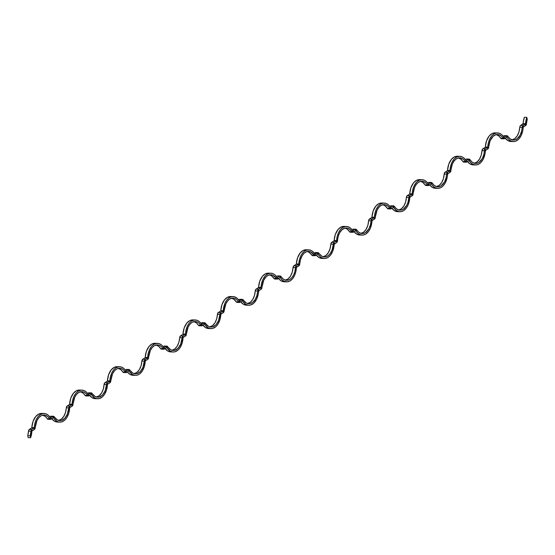 <?xml version="1.0" encoding="UTF-8"?>
<svg xmlns="http://www.w3.org/2000/svg" width="555" height="555" viewBox="0 0 555 555"><rect width="100%" height="100%" fill="white"/><g stroke="black" fill="none" stroke-linecap="round" stroke-linejoin="round"><path stroke-width="0.83" d="M247.648 303.509A13.604 8.45 91.7 0 0 255.251 290.924L256.098 289.134A2.067 1.283 91.7 0 0 255.251 290.924L257.673 290.993A2.067 1.283 -88.3 0 1 258.526 289.204L256.098 289.134L258.526 289.204L258.845 290.647L258.526 289.204L257.673 290.993L258.637 291.098L261.572 288.767L263.708 280.317L265.928 277.007L268.114 275.37L270.486 274.76L272.845 275.238L277.202 279.096L280.011 277.555L277.743 278.957L277.417 277.514L277.743 278.957A2.067 1.283 -88.3 0 1 277.25 279.096A2.067 1.283 -88.3 0 1 276.397 278.527L273.969 278.457A2.067 1.283 91.7 0 0 274.822 279.026L277.25 279.096M247.322 303.564L250.222 302.315L252.698 299.534L254.447 295.572L255.251 290.924L257.673 290.993A13.604 8.45 -88.3 0 1 248.855 303.689A13.604 8.45 -88.3 0 1 243.236 299.922L242.556 301.046A15.151 9.414 -88.3 0 0 248.806 305.236A15.151 9.414 -88.3 0 0 258.637 291.098L257.673 290.993L256.875 295.642L255.127 299.603L252.65 302.385L250.347 303.523L247.96 303.585L246.226 302.926L242.611 299.395L239.448 300.921L237.172 298.299L234.037 296.71L231.373 296.779L228.813 298.049L226.551 300.401L224.768 303.661L223.082 311.112L220.571 311.112L218.309 312.514L220.73 312.583L221.056 314.026L223.783 312.146L225.92 303.696L227.64 300.949L229.756 299.062L232.094 298.195L234.474 298.403L236.707 299.672L239.233 302.44L242.396 300.907L245.879 304.383L248.474 305.215L250.472 305.049L253.635 303.294L256.688 299.055L258.235 294.261L258.845 290.647L258.526 289.204L258.845 290.647L261.114 289.245L260.788 287.802L261.114 289.245A2.067 1.283 -88.3 0 0 261.96 287.462A13.604 8.45 -88.3 0 1 270.778 274.76A13.604 8.45 -88.3 0 1 276.397 278.527L277.084 277.41L276.397 278.527L273.969 278.457L271.534 275.807L269.251 274.794M247.377 305.111L243.451 304.313L240.613 301.684M240.738 301.851A15.151 9.414 91.7 0 0 246.385 305.167L248.806 305.236M242.556 301.046L242.07 301.032L243.236 299.922A2.067 1.283 -88.3 0 0 242.389 299.353L239.961 299.284A2.067 1.283 91.7 0 0 239.469 299.423L241.897 299.492L242.556 301.046M240.357 299.395L238.685 299.908L239.469 299.423L241.897 299.492L239.295 300.789L238.608 301.906A2.067 1.283 -88.3 0 0 239.462 302.475A2.067 1.283 -88.3 0 0 239.947 302.336L239.385 300.886L239.947 302.336L242.216 300.935L241.897 299.492A2.067 1.283 -88.3 0 1 242.389 299.353M237.526 302.267L236.18 301.837A2.067 1.283 91.7 0 0 237.034 302.406L239.462 302.475M231.608 296.641L227.64 297.196L224.65 299.644L221.993 304.522L220.717 310.932L218.309 312.514A2.067 1.283 91.7 0 0 217.456 314.303L218.309 312.514L220.73 312.583L218.309 312.514L220.73 312.583L222.999 311.182L220.73 312.583L221.056 314.026L223.325 312.625L222.999 311.182L220.571 311.112L220.786 310.661L223.214 310.738L223.325 312.625A2.067 1.283 -88.3 0 0 224.171 310.842L223.214 310.738A15.151 9.414 -88.3 0 1 233.038 296.592L230.609 296.523A15.151 9.414 91.7 0 0 220.786 310.661L224.171 310.842A13.604 8.45 -88.3 0 1 232.989 298.139A13.604 8.45 -88.3 0 1 238.608 301.906L236.18 301.837L233.745 299.187L231.463 298.174M231.775 298.25A13.604 8.45 91.7 0 1 236.18 301.837L238.608 301.906L239.295 300.789A15.151 9.414 -88.3 0 0 233.038 296.592M220.73 312.583L221.056 314.026L220.73 312.583L219.884 314.373L220.841 314.477L221.056 314.026L220.841 314.477L219.884 314.373A2.067 1.283 -88.3 0 1 220.73 312.583M209.859 326.895A13.604 8.45 91.7 0 0 217.456 314.303L219.884 314.373L218.49 320.721L215.916 324.821L212.558 326.902L210.165 326.964L208.437 326.305L204.823 322.774L201.659 324.3L199.384 321.678L196.9 320.263L194.25 320.027L191.642 320.998L189.29 323.1L187.368 326.16L186.05 329.927L185.294 334.492L182.782 334.492L180.514 335.893L182.942 335.962L183.268 337.405L185.994 335.525L188.131 327.075L189.852 324.328L191.968 322.441L194.305 321.574L196.685 321.782L198.919 323.052L201.444 325.82L204.608 324.286L208.09 327.762L210.685 328.595L212.683 328.428L215.846 326.673L218.004 324.071L219.947 319.652L220.841 314.477A15.151 9.414 -88.3 0 1 211.018 328.615A15.151 9.414 -88.3 0 1 204.76 324.425L204.275 324.411L205.447 323.301L204.76 324.425L204.108 322.871L204.427 324.314L202.159 325.716L201.84 324.273L202.159 325.716A2.067 1.283 -88.3 0 1 201.666 325.854A2.067 1.283 -88.3 0 1 200.82 325.286L198.392 325.216A2.067 1.283 91.7 0 0 199.245 325.785L201.666 325.854M209.533 326.944L212.433 325.695L214.91 322.913L216.658 318.952L217.456 314.303L219.884 314.373A13.604 8.45 -88.3 0 1 211.066 327.068A13.604 8.45 -88.3 0 1 205.447 323.301A2.067 1.283 -88.3 0 0 204.594 322.732L202.173 322.663A2.067 1.283 91.7 0 0 201.68 322.802L204.108 322.871A2.067 1.283 -88.3 0 1 204.594 322.732M209.589 328.491L205.662 327.693L202.825 325.063M202.95 325.23A15.151 9.414 91.7 0 0 208.59 328.546L211.018 328.615M195.249 319.971L192.821 319.902A15.151 9.414 91.7 0 0 182.997 334.041L185.425 334.117A15.151 9.414 -88.3 0 1 195.249 319.971A15.151 9.414 -88.3 0 1 201.5 324.169L200.82 325.286L201.5 324.169L204.108 322.871L202.568 322.774M201.68 322.802L200.889 323.287L201.68 322.802M199.738 325.646L198.676 325.556L196.491 322.982L193.674 321.553M193.82 320.02L189.852 320.575L186.862 323.031L184.204 327.901L182.928 334.311L180.514 335.893A2.067 1.283 91.7 0 0 179.667 337.683L180.514 335.893L182.942 335.962L180.514 335.893L182.942 335.962L185.21 334.561L182.942 335.962L183.268 337.405L185.53 336.004L185.21 334.561L182.782 334.492L182.997 334.041L185.425 334.117L185.53 336.004A2.067 1.283 -88.3 0 0 186.383 334.221L185.425 334.117L186.383 334.221A13.604 8.45 -88.3 0 1 195.2 321.518A13.604 8.45 -88.3 0 1 200.82 325.286L198.392 325.216A13.604 8.45 91.7 0 0 193.986 321.629M182.942 335.962L183.268 337.405L182.942 335.962L182.096 337.752L183.053 337.856L183.268 337.405L183.053 337.856L182.096 337.752A2.067 1.283 -88.3 0 1 182.942 335.962M172.064 350.274A13.604 8.45 91.7 0 0 179.667 337.683L182.096 337.752L180.694 344.1L178.127 348.2L174.763 350.281L172.376 350.344L170.642 349.685L167.034 346.153L163.871 347.68L161.595 345.057L159.112 343.642L156.461 343.406L153.853 344.377L151.494 346.48L149.579 349.539L148.254 353.306L147.498 357.871L144.994 357.871L142.725 359.272L145.153 359.342L145.472 360.785L148.206 358.905L150.343 350.455L152.063 347.707L154.172 345.82L156.517 344.953L158.897 345.161L161.123 346.431L163.656 349.199L166.819 347.666L170.302 351.142L172.889 351.974L174.887 351.808L178.058 350.052L180.215 347.451L182.158 343.032L183.053 337.856A15.151 9.414 -88.3 0 1 173.229 351.995A15.151 9.414 -88.3 0 1 166.972 347.805L166.486 347.791L167.659 346.681L166.972 347.805L166.313 346.251L166.639 347.694L164.37 349.095L164.051 347.652L164.37 349.095A2.067 1.283 -88.3 0 1 163.878 349.241A2.067 1.283 -88.3 0 1 163.024 348.665L160.603 348.596A2.067 1.283 91.7 0 0 161.456 349.164L163.878 349.241M171.745 350.33L174.638 349.074L177.121 346.292L178.87 342.331L179.667 337.683L182.096 337.752A13.604 8.45 -88.3 0 1 173.278 350.448A13.604 8.45 -88.3 0 1 167.659 346.681A2.067 1.283 -88.3 0 0 166.805 346.112L164.377 346.043A2.067 1.283 91.7 0 0 163.892 346.181L166.313 346.251A2.067 1.283 -88.3 0 1 166.805 346.112M171.8 351.87L167.874 351.072L165.029 348.443M165.154 348.609A15.151 9.414 91.7 0 0 170.801 351.925L173.229 351.995M157.453 343.351L155.032 343.281A15.151 9.414 91.7 0 0 145.209 357.42L147.63 357.496A15.151 9.414 -88.3 0 1 157.453 343.351A15.151 9.414 -88.3 0 1 163.711 347.548L163.024 348.665L163.711 347.548L166.313 346.251L164.78 346.153M163.892 346.181L163.101 346.667L163.892 346.181M161.942 349.026L160.888 348.935L158.702 346.362L155.879 344.933M156.031 343.399L152.063 343.954L149.073 346.41L146.409 351.28L145.139 357.691L142.725 359.272A2.067 1.283 91.7 0 0 141.879 361.062L142.725 359.272L145.153 359.342L142.725 359.272L145.153 359.342L147.422 357.94L145.153 359.342L145.472 360.785L147.741 359.383L147.422 357.94L144.994 357.871L145.209 357.42L147.63 357.496L147.741 359.383A2.067 1.283 -88.3 0 0 148.587 357.6L147.63 357.496L148.587 357.6A13.604 8.45 -88.3 0 1 157.412 344.898A13.604 8.45 -88.3 0 1 163.024 348.665L160.603 348.596A13.604 8.45 91.7 0 0 156.191 345.009M145.153 359.342L145.472 360.785L145.153 359.342L144.307 361.132L145.264 361.236L145.472 360.785L145.264 361.236L144.307 361.132A2.067 1.283 -88.3 0 1 145.153 359.342M134.275 373.654A13.604 8.45 91.7 0 0 141.879 361.062L144.307 361.132L142.906 367.479L140.339 371.579L136.974 373.661L134.588 373.723L132.853 373.064L129.065 369.491L126.075 371.059L123.807 368.437L121.323 367.021L118.673 366.786L116.064 367.757L113.706 369.859L111.791 372.918L110.466 376.685L109.71 381.25L107.205 381.25L104.937 382.652L107.365 382.721L107.684 384.164L110.41 382.284L112.547 373.834L114.268 371.087L116.383 369.2L118.728 368.333L121.108 368.541L123.335 369.81L125.867 372.578L129.024 371.052L132.506 374.521L135.101 375.353L137.099 375.187L139.666 373.924L142.42 370.83L144.369 366.418L145.264 361.236A15.151 9.414 -88.3 0 1 135.441 375.374A15.151 9.414 -88.3 0 1 129.183 371.184L128.698 371.17L129.87 370.06L129.183 371.184L128.524 369.63L128.85 371.073L126.582 372.474L126.256 371.031L126.582 372.474A2.067 1.283 -88.3 0 1 126.089 372.62A2.067 1.283 -88.3 0 1 125.236 372.044L122.808 371.975A2.067 1.283 91.7 0 0 123.661 372.544L126.089 372.62M133.956 373.709L136.849 372.454L139.326 369.672L141.074 365.71L141.879 361.062L144.307 361.132A13.604 8.45 -88.3 0 1 135.482 373.827A13.604 8.45 -88.3 0 1 129.87 370.06A2.067 1.283 -88.3 0 0 129.017 369.491L126.589 369.422A2.067 1.283 91.7 0 0 126.096 369.561L128.524 369.63A2.067 1.283 -88.3 0 1 129.017 369.491M134.012 375.249L130.085 374.452L127.241 371.822M127.366 371.989A15.151 9.414 91.7 0 0 133.013 375.305L135.441 375.374M119.665 366.73L117.237 366.661A15.151 9.414 91.7 0 0 107.413 380.799L109.841 380.876A15.151 9.414 -88.3 0 1 119.665 366.73A15.151 9.414 -88.3 0 1 125.923 370.927L125.236 372.044L125.923 370.927L128.524 369.63L126.991 369.533M126.096 369.561L125.312 370.046L126.096 369.561M124.154 372.405L123.099 372.315L120.907 369.741L118.09 368.312M118.236 366.779L114.274 367.334L111.278 369.79L108.62 374.66L107.351 381.077L104.937 382.652A2.067 1.283 91.7 0 0 104.09 384.442L104.937 382.652L107.365 382.721L104.937 382.652L107.365 382.721L109.633 381.32L107.365 382.721L107.684 384.164L109.952 382.763L109.633 381.32L107.205 381.25L107.413 380.799L109.841 380.876L109.952 382.763A2.067 1.283 -88.3 0 0 110.799 380.98L109.841 380.876L110.799 380.98A13.604 8.45 -88.3 0 1 119.623 368.277A13.604 8.45 -88.3 0 1 125.236 372.044L122.808 371.975A13.604 8.45 91.7 0 0 118.402 368.388M107.365 382.721L107.684 384.164L107.365 382.721L106.518 384.511L107.476 384.615L107.684 384.164L107.476 384.615L106.518 384.511A2.067 1.283 -88.3 0 1 107.365 382.721M96.487 397.033A13.604 8.45 91.7 0 0 104.09 384.442L106.518 384.511L105.117 390.859L102.55 394.959L99.185 397.04L97.396 397.193L95.065 396.443L91.45 392.912L88.287 394.438L86.011 391.816L83.528 390.401L80.877 390.165L78.269 391.136L75.917 393.238L74.002 396.298L72.677 400.065L71.921 404.63L69.417 404.63L67.148 406.031L69.569 406.1L69.895 407.543L72.622 405.663L74.758 397.213L76.479 394.466L78.595 392.579L80.933 391.712L83.312 391.92L85.546 393.19L88.072 395.958L91.235 394.432L94.718 397.9L96.646 398.643L99.31 398.566L102.474 396.811L104.631 394.21L106.581 389.797L107.476 384.615A15.151 9.414 -88.3 0 1 97.652 398.754A15.151 9.414 -88.3 0 1 91.395 394.563L90.909 394.55L92.081 393.44L91.395 394.563L90.736 393.009L91.055 394.452L88.793 395.854L88.467 394.411L88.793 395.854A2.067 1.283 -88.3 0 1 88.3 395.999A2.067 1.283 -88.3 0 1 87.447 395.424L85.019 395.354A2.067 1.283 91.7 0 0 85.872 395.923L88.3 395.999M96.161 397.089L99.061 395.833L101.537 393.051L103.285 389.09L104.09 384.442L106.518 384.511A13.604 8.45 -88.3 0 1 97.694 397.207A13.604 8.45 -88.3 0 1 92.081 393.44A2.067 1.283 -88.3 0 0 91.228 392.871L88.8 392.801A2.067 1.283 91.7 0 0 88.307 392.94L90.736 393.009A2.067 1.283 -88.3 0 1 91.228 392.871M96.216 398.629L92.29 397.831L89.452 395.202M89.577 395.368A15.151 9.414 91.7 0 0 95.224 398.684L97.652 398.754M81.876 390.11L79.448 390.04A15.151 9.414 91.7 0 0 69.625 404.179L72.053 404.255A15.151 9.414 -88.3 0 1 81.876 390.11A15.151 9.414 -88.3 0 1 88.134 394.307L87.447 395.424L88.134 394.307L90.736 393.009L89.195 392.912M88.307 392.94L87.523 393.426L88.307 392.94M86.365 395.784L85.47 395.805L83.118 393.12L80.302 391.691M80.447 390.158L76.479 390.713L73.489 393.169L70.832 398.039L69.562 404.456L67.148 406.031A2.067 1.283 91.7 0 0 66.302 407.821L67.148 406.031L69.569 406.1L67.148 406.031L69.569 406.1L71.838 404.699L69.569 406.1L69.895 407.543L72.164 406.142L71.838 404.699L69.417 404.63L69.625 404.179L72.053 404.255L72.164 406.142A2.067 1.283 -88.3 0 0 73.01 404.359L72.053 404.255L73.01 404.359A13.604 8.45 -88.3 0 1 81.828 391.657A13.604 8.45 -88.3 0 1 87.447 395.424L85.019 395.354A13.604 8.45 91.7 0 0 80.614 391.768M69.569 406.1L69.895 407.543L69.569 406.1L68.723 407.89L69.68 407.994L69.895 407.543L69.68 407.994L68.723 407.89A2.067 1.283 -88.3 0 1 69.569 406.1M58.698 420.412A13.604 8.45 91.7 0 0 66.302 407.821L68.723 407.89L67.328 414.238L64.755 418.338L61.397 420.419L59.6 420.572L57.276 419.823L53.662 416.292L50.498 417.818L48.223 415.195L45.739 413.78L43.089 413.544L40.48 414.516L38.129 416.618L36.214 419.677L34.889 423.444L34.133 428.009L31.621 428.009L29.353 429.41L31.781 429.48L32.107 430.923L34.833 429.043L36.97 420.593L38.69 417.846L40.806 415.959L43.144 415.091L45.524 415.3L47.758 416.569L50.283 419.337L53.447 417.811L56.929 421.28L58.858 422.022L61.522 421.946L64.685 420.19L66.843 417.589L68.792 413.177L69.68 407.994A15.151 9.414 -88.3 0 1 59.857 422.133A15.151 9.414 -88.3 0 1 53.606 417.943L53.114 417.929L53.606 417.943L54.286 416.819L53.606 417.943L52.947 416.389L53.266 417.832L50.998 419.233L50.678 417.79L50.998 419.233A2.067 1.283 -88.3 0 1 50.512 419.379A2.067 1.283 -88.3 0 1 49.659 418.803L47.23 418.734A2.067 1.283 91.7 0 0 48.084 419.302L50.512 419.379M58.372 420.468L61.272 419.212L63.749 416.43L65.497 412.469L66.302 407.821L68.723 407.89A13.604 8.45 -88.3 0 1 59.905 420.586A13.604 8.45 -88.3 0 1 54.286 416.819A2.067 1.283 -88.3 0 0 53.433 416.25L51.011 416.181A2.067 1.283 91.7 0 0 50.519 416.319L52.947 416.389A2.067 1.283 -88.3 0 1 53.433 416.25M58.428 422.008L54.501 421.21L51.664 418.581M51.788 418.748A15.151 9.414 91.7 0 0 57.436 422.064L59.857 422.133M44.088 413.489L41.66 413.419A15.151 9.414 91.7 0 0 31.836 427.558L34.264 427.634A15.151 9.414 -88.3 0 1 44.088 413.489A15.151 9.414 -88.3 0 1 50.339 417.686L49.659 418.803L50.339 417.686L52.947 416.389L51.407 416.292M50.519 416.319L49.735 416.805L50.519 416.319M48.576 419.164L47.681 419.185L45.33 416.5L42.513 415.071M42.659 413.537L38.69 414.092L35.7 416.548L33.043 421.418L31.767 427.836L29.353 429.41A2.067 1.283 91.7 0 0 28.506 431.2L29.353 429.41L31.781 429.48L29.353 429.41L31.781 429.48L34.049 428.078L31.781 429.48L32.107 430.923L34.375 429.521L34.049 428.078L31.621 428.009L31.836 427.558L34.264 427.634L34.375 429.521A2.067 1.283 -88.3 0 0 35.222 427.738L34.264 427.634L35.222 427.738A13.604 8.45 -88.3 0 1 44.039 415.043A13.604 8.45 -88.3 0 1 49.659 418.803L47.23 418.734A13.604 8.45 91.7 0 0 42.825 415.147M323.225 256.75A13.604 8.45 91.7 0 0 330.829 244.158L331.675 242.375A2.067 1.283 91.7 0 0 330.829 244.158L333.257 244.235A2.067 1.283 -88.3 0 1 334.103 242.445L331.675 242.375L334.103 242.445L334.429 243.888L334.103 242.445L333.257 244.235L334.214 244.339L337.017 242.202L338.342 236.048L339.674 232.802L342.026 229.749L344.87 228.174L347.257 228.105L348.991 228.771L352.605 232.302L355.769 230.769L358.044 233.391L360.528 234.814L363.178 235.042L365.787 234.071L368.666 231.289L370.449 228.029L372.218 220.508L371.892 219.065L372.218 220.508L374.944 218.628L377.081 210.172L378.801 207.431L380.917 205.544L383.255 204.67L385.635 204.878L387.869 206.155L390.574 208.957L393.557 207.39L396.423 210.477L398.969 211.601L400.967 211.663L403.575 210.692L406.454 207.91L408.237 204.649L410.006 197.129L409.68 195.686L410.006 197.129L412.733 195.249L414.523 187.59L416.118 184.662L418.151 182.546L420.447 181.416L422.841 181.346L425.657 182.775L428.183 185.543L431.346 184.01L433.621 186.633L435.46 187.805L438.089 188.339L440.725 187.666L443.167 185.835L445.207 182.997L447.184 177.364L447.795 173.75L447.476 172.307L447.795 173.75L450.521 171.87L452.311 164.211L453.907 161.283L455.939 159.167L458.243 158.029L460.629 157.967L463.446 159.396L465.978 162.164L469.135 160.631L471.41 163.253L473.248 164.426L475.878 164.96L478.521 164.287L480.956 162.455L482.996 159.618L484.973 153.985L485.583 150.37L485.264 148.927L485.583 150.37L488.317 148.49L490.1 140.831L493.187 136.232L496.031 134.65L498.418 134.588L501.234 136.017L503.767 138.785L506.93 137.251L508.63 139.347L511.044 141.046L513.673 141.581L515.657 141.185L518.745 139.076L521.214 135.399L522.761 130.605L523.379 126.991L523.053 125.548L523.379 126.991L526.223 124.889L527.25 119.304L526.813 117.348L525.536 123.703L526.494 123.8A13.604 8.45 -88.3 0 1 527.25 119.304L526.813 117.348L524.385 117.278A15.151 9.414 91.7 0 0 523.108 123.626L525.536 123.703A15.151 9.414 -88.3 0 1 526.813 117.348L524.385 117.278L523.261 121.975L523.108 123.626L525.536 123.703L525.647 125.59L525.321 124.147L522.893 124.077L523.108 123.626L520.625 125.479L523.053 125.548L522.206 127.338L523.164 127.442L523.053 125.548L520.625 125.479A2.067 1.283 91.7 0 0 519.778 127.261L522.206 127.338A2.067 1.283 -88.3 0 1 523.053 125.548L523.379 126.991L525.647 125.59A2.067 1.283 -88.3 0 0 526.494 123.8L525.536 123.703L523.053 125.548L525.321 124.147L522.893 124.077L520.625 125.479L523.053 125.548L520.625 125.479L520.167 125.957L519.778 127.261L522.206 127.338L521.644 131.091L520.07 135.24L517.177 138.729L514.88 139.867L513.084 140.013L510.205 138.917L507.769 136.266L506.597 137.369L507.769 136.266L507.145 135.732L506.424 135.836L507.083 137.383A15.151 9.414 -88.3 0 0 513.34 141.581L510.912 141.511A15.151 9.414 91.7 0 1 505.265 138.195M322.906 256.805L325.799 255.557L328.276 252.775L330.024 248.813L330.829 244.158L333.257 244.235A13.604 8.45 -88.3 0 1 324.432 256.93A13.604 8.45 -88.3 0 1 318.82 253.163L318.133 254.287A15.151 9.414 -88.3 0 0 324.391 258.477A15.151 9.414 -88.3 0 0 334.214 244.339L333.257 244.235L332.174 249.75L330.26 253.51L328.227 255.626L325.924 256.764L323.537 256.826L321.803 256.167L318.195 252.636L315.032 254.162L312.16 251.075L309.614 249.951L306.957 250.021L304.39 251.283L302.128 253.642L300.741 256.015L299.416 259.789L298.659 264.353L296.155 264.353L293.886 265.755L296.315 265.824L296.634 267.267L299.485 265.165L300.553 259.428L302.302 255.466L304.237 253.129L306.492 251.734L308.275 251.38L310.633 251.859L314.817 255.682L317.98 254.148L320.249 256.771L322.732 258.193L325.39 258.422L327.991 257.451L330.35 255.355L332.653 251.408L334.429 243.888L334.103 242.445L334.429 243.888L336.691 242.486L336.372 241.043L336.691 242.486A2.067 1.283 -88.3 0 0 337.544 240.697A13.604 8.45 -88.3 0 1 346.362 228.001A13.604 8.45 -88.3 0 1 351.981 231.768L349.553 231.699A2.067 1.283 91.7 0 0 350.406 232.268L352.827 232.337A2.067 1.283 -88.3 0 1 351.981 231.768L352.661 230.651L351.981 231.768L349.553 231.699L347.118 229.049L344.835 228.036M322.961 258.352L319.035 257.555L316.19 254.925M316.315 255.092A15.151 9.414 91.7 0 0 321.962 258.408L324.391 258.477M318.133 254.287L317.647 254.273L318.82 253.163A2.067 1.283 -88.3 0 0 317.966 252.594L315.538 252.525A2.067 1.283 91.7 0 0 315.053 252.664L317.474 252.733L318.133 254.287M315.941 252.636L314.262 253.149L315.053 252.664L317.474 252.733L314.872 254.03L314.185 255.147A2.067 1.283 -88.3 0 0 315.039 255.716A2.067 1.283 -88.3 0 0 315.531 255.577L314.962 254.128L315.531 255.577L317.8 254.176L317.474 252.733A2.067 1.283 -88.3 0 1 317.966 252.594M313.103 255.508L311.764 255.078A2.067 1.283 91.7 0 0 312.611 255.647L315.039 255.716M307.192 249.882L303.224 250.437L300.234 252.886L297.57 257.763L296.301 264.173L293.886 265.755A2.067 1.283 91.7 0 0 293.04 267.538L293.886 265.755L296.315 265.824L293.886 265.755L296.315 265.824L298.583 264.423L296.315 265.824L296.634 267.267L298.902 265.866L298.583 264.423L296.155 264.353L296.363 263.902L298.791 263.979L298.902 265.866A2.067 1.283 -88.3 0 0 299.749 264.076L298.791 263.979A15.151 9.414 -88.3 0 1 308.615 249.833L306.193 249.764A15.151 9.414 91.7 0 0 296.363 263.902L299.749 264.076A13.604 8.45 -88.3 0 1 308.573 251.38A13.604 8.45 -88.3 0 1 314.185 255.147L311.764 255.078L309.329 252.428L307.04 251.415M307.352 251.491A13.604 8.45 91.7 0 1 311.764 255.078L314.185 255.147L314.872 254.03A15.151 9.414 -88.3 0 0 308.615 249.833M361.014 233.371A13.604 8.45 91.7 0 0 368.617 220.779L369.47 218.996L371.892 219.065L371.045 220.855L372.003 220.959L371.892 219.065L369.47 218.996A2.067 1.283 91.7 0 0 368.617 220.779L371.045 220.855A2.067 1.283 -88.3 0 1 371.892 219.065L372.218 220.508L374.486 219.107L374.16 217.664L374.486 219.107A2.067 1.283 -88.3 0 0 375.333 217.317A13.604 8.45 -88.3 0 1 384.15 204.622A13.604 8.45 -88.3 0 1 389.77 208.389L387.341 208.319A2.067 1.283 91.7 0 0 388.195 208.888L390.623 208.957A2.067 1.283 -88.3 0 1 389.77 208.389L390.449 207.272L389.77 208.389L387.341 208.319L384.906 205.669L382.624 204.656M346.41 226.454L343.982 226.384A15.151 9.414 91.7 0 0 334.159 240.523L336.58 240.599L336.372 241.043L333.943 240.974L331.675 242.375L334.103 242.445L336.372 241.043L333.943 240.974L334.159 240.523L336.58 240.599A15.151 9.414 -88.3 0 1 346.41 226.454A15.151 9.414 -88.3 0 1 352.661 230.651L350.545 228.16L348.061 226.745L345.411 226.509L342.803 227.481L340.451 229.583L338.529 232.635L337.211 236.409L336.448 240.974L334.103 242.445L331.675 242.375L334.089 240.794L335.359 234.383L338.023 229.506L341.013 227.057L344.981 226.502M362.179 235.098A15.151 9.414 -88.3 0 0 372.003 220.959L371.045 220.855L370.483 224.615L368.909 228.757L365.461 232.628L363.123 233.502L360.743 233.294L358.509 232.018L356.608 229.784L355.921 230.908L355.436 230.887L355.921 230.908L356.608 229.784L355.804 229.215L355.262 229.354L355.921 230.908A15.151 9.414 -88.3 0 0 362.179 235.098L359.751 235.029A15.151 9.414 91.7 0 1 354.111 231.713M360.694 233.426L363.594 232.177L366.071 229.395L367.819 225.434L368.617 220.779L371.045 220.855A13.604 8.45 -88.3 0 1 362.228 233.551A13.604 8.45 -88.3 0 1 356.608 229.784A2.067 1.283 -88.3 0 0 355.755 229.215L353.334 229.146A2.067 1.283 91.7 0 0 352.841 229.284L355.262 229.354A2.067 1.283 -88.3 0 1 355.755 229.215M360.75 234.973L356.823 234.175L353.986 231.546M352.827 232.337A2.067 1.283 -88.3 0 0 353.32 232.198L352.758 230.748L355.262 229.354L353.001 230.755L353.32 232.198L355.588 230.797L355.262 229.354L353.729 229.257M352.841 229.284L352.05 229.77L352.841 229.284M350.892 232.129L349.553 231.699A13.604 8.45 91.7 0 0 345.141 228.105M398.809 209.991A13.604 8.45 91.7 0 0 406.413 197.4L407.259 195.617L409.68 195.686L408.834 197.476L409.791 197.58L410.006 197.129L409.68 195.686L407.259 195.617A2.067 1.283 91.7 0 0 406.413 197.4L408.834 197.476A2.067 1.283 -88.3 0 1 409.68 195.686L410.006 197.129L412.275 195.728L411.949 194.285L412.275 195.728A2.067 1.283 -88.3 0 0 413.121 193.938A13.604 8.45 -88.3 0 1 421.939 181.242A13.604 8.45 -88.3 0 1 427.558 185.009L425.13 184.94A2.067 1.283 91.7 0 0 425.983 185.509L428.411 185.578A2.067 1.283 -88.3 0 1 427.558 185.009L428.245 183.892L427.558 185.009L425.13 184.94L422.695 182.29L420.412 181.277M384.199 203.075L381.771 203.005A15.151 9.414 91.7 0 0 371.947 217.144L374.375 217.22L374.16 217.664L371.732 217.595L369.47 218.996L371.892 219.065L374.16 217.664L371.732 217.595L371.947 217.144L374.375 217.22A15.151 9.414 -88.3 0 1 384.199 203.075A15.151 9.414 -88.3 0 1 390.449 207.272L388.333 204.781L385.85 203.366L383.2 203.13L380.591 204.101L378.239 206.203L376.325 209.256L375 213.03L374.243 217.595L371.892 219.065L369.47 218.996L371.878 217.414L373.154 211.004L375.811 206.127L378.801 203.678L382.77 203.123M399.968 211.719A15.151 9.414 -88.3 0 0 409.791 197.58L408.834 197.476L408.036 202.124L406.704 205.378L403.249 209.249L400.911 210.123L398.532 209.915L396.298 208.638L394.397 206.404L393.717 207.528L393.224 207.508L393.717 207.528L394.397 206.404L393.592 205.836L393.058 205.974L393.717 207.528A15.151 9.414 -88.3 0 0 399.968 211.719L397.546 211.649A15.151 9.414 91.7 0 1 391.899 208.333M398.483 210.047L401.383 208.798L403.86 206.016L405.608 202.055L406.413 197.4L408.834 197.476A13.604 8.45 -88.3 0 1 400.016 210.172A13.604 8.45 -88.3 0 1 394.397 206.404A2.067 1.283 -88.3 0 0 393.544 205.836L391.122 205.759A2.067 1.283 91.7 0 0 390.63 205.905L393.058 205.974A2.067 1.283 -88.3 0 1 393.544 205.836M398.539 211.594L394.612 210.796L391.774 208.167M390.623 208.957A2.067 1.283 -88.3 0 0 391.108 208.819L390.547 207.369L393.058 205.974L390.789 207.376L391.108 208.819L393.377 207.417L393.058 205.974L391.518 205.877M390.63 205.905L389.846 206.391L390.63 205.905M388.687 208.749L387.341 208.319A13.604 8.45 91.7 0 0 382.936 204.726M436.598 186.612A13.604 8.45 91.7 0 0 444.201 174.02L445.048 172.237L447.476 172.307L446.629 174.097L447.587 174.201L447.476 172.307L445.048 172.237A2.067 1.283 91.7 0 0 444.201 174.02L446.629 174.097A2.067 1.283 -88.3 0 1 447.476 172.307L447.795 173.75L450.063 172.348L449.744 170.905L450.063 172.348A2.067 1.283 -88.3 0 0 450.91 170.558A13.604 8.45 -88.3 0 1 459.734 157.863A13.604 8.45 -88.3 0 1 465.347 161.63L462.919 161.56A2.067 1.283 91.7 0 0 463.772 162.129L466.2 162.199A2.067 1.283 -88.3 0 1 465.347 161.63L466.034 160.513L465.347 161.63L462.919 161.56L461.018 159.32L458.201 157.897M421.987 179.695L419.559 179.626A15.151 9.414 91.7 0 0 409.736 193.764L412.164 193.841L411.949 194.285L409.528 194.215L407.259 195.617L409.68 195.686L411.949 194.285L409.528 194.215L409.736 193.764L412.164 193.841A15.151 9.414 -88.3 0 1 421.987 179.695A15.151 9.414 -88.3 0 1 428.245 183.892L426.698 181.929L424.284 180.229L421.654 179.695L419.018 180.368L416.583 182.2L414.113 185.876L412.788 189.65L412.032 194.215L409.68 195.686L407.259 195.617L409.673 194.035L410.943 187.625L413.6 182.748L416.59 180.299L420.558 179.744M437.763 188.339A15.151 9.414 -88.3 0 0 447.587 174.201L446.629 174.097L446.067 177.857L444.493 181.998L441.045 185.87L438.7 186.744L436.32 186.535L434.093 185.259L432.192 183.025L431.506 184.149L431.02 184.128L431.506 184.149L432.192 183.025L431.381 182.456L430.846 182.595L431.506 184.149A15.151 9.414 -88.3 0 0 437.763 188.339L435.335 188.27A15.151 9.414 91.7 0 1 429.688 184.954M436.272 186.667L439.171 185.419L441.648 182.637L443.396 178.675L444.201 174.02L446.629 174.097A13.604 8.45 -88.3 0 1 437.805 186.792A13.604 8.45 -88.3 0 1 432.192 183.025A2.067 1.283 -88.3 0 0 431.339 182.456L428.911 182.38A2.067 1.283 91.7 0 0 428.418 182.526L430.846 182.595A2.067 1.283 -88.3 0 1 431.339 182.456M436.327 188.214L432.4 187.417L429.563 184.787M428.411 185.578A2.067 1.283 -88.3 0 0 428.904 185.439L428.314 183.976L430.846 182.595L428.578 183.996L428.904 185.439L431.166 184.038L430.846 182.595L429.313 182.498M428.418 182.526L427.634 183.011L428.418 182.526M426.476 185.37L425.13 184.94A13.604 8.45 91.7 0 0 420.725 181.346M474.386 163.232A13.604 8.45 91.7 0 0 481.99 150.641L482.836 148.858L485.264 148.927L484.418 150.717L485.375 150.821L485.264 148.927L482.836 148.858A2.067 1.283 91.7 0 0 481.99 150.641L484.418 150.717A2.067 1.283 -88.3 0 1 485.264 148.927L485.583 150.37L487.852 148.969L487.533 147.526L487.852 148.969A2.067 1.283 -88.3 0 0 488.698 147.179A13.604 8.45 -88.3 0 1 497.523 134.483A13.604 8.45 -88.3 0 1 503.135 138.25L500.714 138.181A2.067 1.283 91.7 0 0 501.567 138.75L503.989 138.819A2.067 1.283 -88.3 0 1 503.135 138.25L503.822 137.134L503.135 138.25L500.714 138.181L498.813 135.94L495.99 134.518M459.776 156.316L457.348 156.246A15.151 9.414 91.7 0 0 447.524 170.385L449.952 170.461L449.744 170.905L447.316 170.836L445.048 172.237L447.476 172.307L449.744 170.905L447.316 170.836L447.524 170.385L449.952 170.461A15.151 9.414 -88.3 0 1 459.776 156.316A15.151 9.414 -88.3 0 1 466.034 160.513L463.918 158.022L462.079 156.85L459.45 156.316L456.807 156.989L454.372 158.82L451.902 162.497L450.577 166.271L449.821 170.836L447.476 172.307L445.048 172.237L447.462 170.656L448.731 164.245L451.388 159.368L454.385 156.919L458.354 156.357M475.552 164.96A15.151 9.414 -88.3 0 0 485.375 150.821L484.418 150.717L483.856 154.477L482.281 158.619L478.833 162.49L476.488 163.364L474.109 163.156L471.882 161.88L469.981 159.646L469.294 160.77L468.808 160.749L469.294 160.77L469.981 159.646L469.176 159.077L468.635 159.216L469.294 160.77A15.151 9.414 -88.3 0 0 475.552 164.96L473.124 164.891A15.151 9.414 91.7 0 1 467.476 161.574M474.067 163.288L476.96 162.039L479.437 159.257L481.185 155.296L481.99 150.641L484.418 150.717A13.604 8.45 -88.3 0 1 475.593 163.413A13.604 8.45 -88.3 0 1 469.981 159.646A2.067 1.283 -88.3 0 0 469.128 159.077L466.7 159.001A2.067 1.283 91.7 0 0 466.207 159.146L468.635 159.216A2.067 1.283 -88.3 0 1 469.128 159.077M474.123 164.835L470.196 164.037L467.352 161.408M466.2 162.199A2.067 1.283 -88.3 0 0 466.693 162.06L466.124 160.61L468.635 159.216L466.366 160.617L466.693 162.06L468.961 160.659L468.635 159.216L467.102 159.119M466.207 159.146L465.423 159.632L466.207 159.146M464.264 161.991L462.919 161.56A13.604 8.45 91.7 0 0 458.513 157.967M497.564 132.936L495.143 132.867A15.151 9.414 91.7 0 0 485.32 147.006L487.741 147.082L487.533 147.526L485.105 147.457L482.836 148.858L485.264 148.927L487.533 147.526L485.105 147.457L485.32 147.006L487.741 147.082A15.151 9.414 -88.3 0 1 497.564 132.936A15.151 9.414 -88.3 0 1 503.822 137.134L501.706 134.643L499.223 133.228L496.572 132.992L493.964 133.963L491.605 136.065L489.69 139.118L488.365 142.892L487.609 147.457L485.264 148.927L482.836 148.858L485.25 147.276L486.52 140.866L489.184 135.989L492.174 133.54L496.142 132.978M513.34 141.581A15.151 9.414 -88.3 0 0 523.164 127.442L522.206 127.338A13.604 8.45 -88.3 0 1 513.389 140.033A13.604 8.45 -88.3 0 1 507.769 136.266A2.067 1.283 -88.3 0 0 506.916 135.697L504.488 135.621A2.067 1.283 91.7 0 0 504.002 135.767L506.424 135.836A2.067 1.283 -88.3 0 1 506.916 135.697M512.175 139.853A13.604 8.45 91.7 0 0 519.778 127.261L518.981 131.917L517.232 135.878L514.756 138.66L511.856 139.909M511.911 141.456L507.985 140.658L505.147 138.029M503.989 138.819A2.067 1.283 -88.3 0 0 504.481 138.681L503.898 137.217L506.424 135.836L504.162 137.238L504.481 138.681L506.75 137.279L506.424 135.836L504.89 135.739M504.002 135.767L503.212 136.252L504.002 135.767M502.053 138.611L500.714 138.181A13.604 8.45 91.7 0 0 496.302 134.588M31.781 429.48L32.107 430.923L31.781 429.48L30.934 431.27L31.892 431.374L32.107 430.923L31.892 431.374L30.934 431.27A2.067 1.283 -88.3 0 1 31.781 429.48M28.506 431.2L30.934 431.27L30.178 435.772L30.615 437.722L31.892 431.374A15.151 9.414 -88.3 0 1 30.615 437.722L28.187 437.652L27.75 435.696A13.604 8.45 91.7 0 0 28.506 431.2L30.934 431.27A13.604 8.45 -88.3 0 1 30.178 435.772L27.75 435.696L28.506 431.2M30.178 435.772L30.615 437.722L28.187 437.652L27.75 435.696L30.178 435.772M296.315 265.824L296.634 267.267L296.315 265.824L295.468 267.614L296.425 267.718L296.634 267.267L296.425 267.718L295.468 267.614A2.067 1.283 -88.3 0 1 296.315 265.824M270.826 273.213L268.398 273.143A15.151 9.414 91.7 0 0 258.575 287.282L261.003 287.358L260.788 287.802L258.366 287.733L256.098 289.134L258.526 289.204L260.788 287.802L258.366 287.733L258.575 287.282L261.003 287.358A15.151 9.414 -88.3 0 1 270.826 273.213A15.151 9.414 -88.3 0 1 277.084 277.41L274.968 274.919L273.122 273.747L270.5 273.213L267.857 273.886L265.422 275.717L262.952 279.394L261.627 283.168L260.871 287.733L258.526 289.204L256.098 289.134L258.512 287.552L259.782 281.142L262.439 276.265L265.436 273.816L269.397 273.261M285.11 280.185L288.01 278.936L290.487 276.154L292.235 272.193L293.04 267.538L295.468 267.614L294.906 271.374L293.713 274.76L291.992 277.5L289.883 279.387L287.539 280.261L285.159 280.053L282.932 278.776L281.031 276.543L280.344 277.666L282.46 280.15L284.299 281.323L287.594 281.801L290.203 280.83L292.561 278.735L294.476 275.675L295.801 271.901L296.425 267.718A15.151 9.414 -88.3 0 1 286.602 281.857A15.151 9.414 -88.3 0 1 280.344 277.666L279.859 277.653L281.031 276.543L279.685 276.113L280.344 277.666L279.685 276.113A2.067 1.283 -88.3 0 1 280.178 275.974A2.067 1.283 -88.3 0 1 281.031 276.543A13.604 8.45 -88.3 0 0 286.644 280.31A13.604 8.45 -88.3 0 0 295.468 267.614L293.04 267.538A13.604 8.45 91.7 0 1 285.436 280.129M285.173 281.732L281.246 280.934L278.402 278.305M278.527 278.471A15.151 9.414 91.7 0 0 284.174 281.787L286.602 281.857M280.178 275.974L277.75 275.904A2.067 1.283 91.7 0 0 277.257 276.043L279.685 276.113L277.417 277.514L279.685 276.113L278.152 276.015M277.257 276.043L276.473 276.529L277.257 276.043M275.315 278.887L273.969 278.457A13.604 8.45 91.7 0 0 269.563 274.871"/></g></svg>
